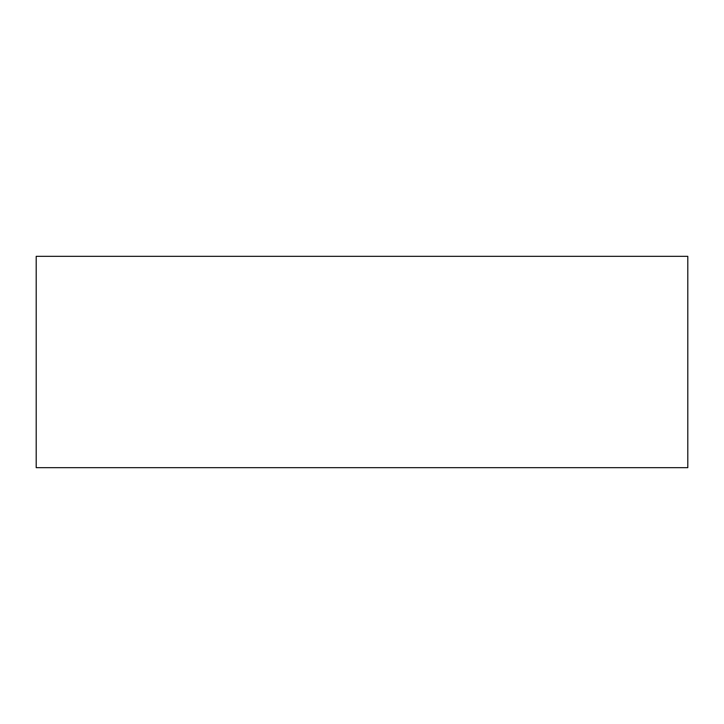 <?xml version="1.0" encoding="UTF-8"?>
<svg xmlns="http://www.w3.org/2000/svg" width="724" height="724" viewBox="0 0 724 724"><rect width="100%" height="100%" fill="white"/><g stroke="black" fill="none" stroke-linecap="round" stroke-linejoin="round"><path stroke-width="1.09" d="M687.8 256.332L36.2 256.332L36.2 467.668L687.8 467.668L687.8 256.332L687.8 467.668L36.2 467.668L36.2 256.332L687.8 256.332"/></g></svg>

